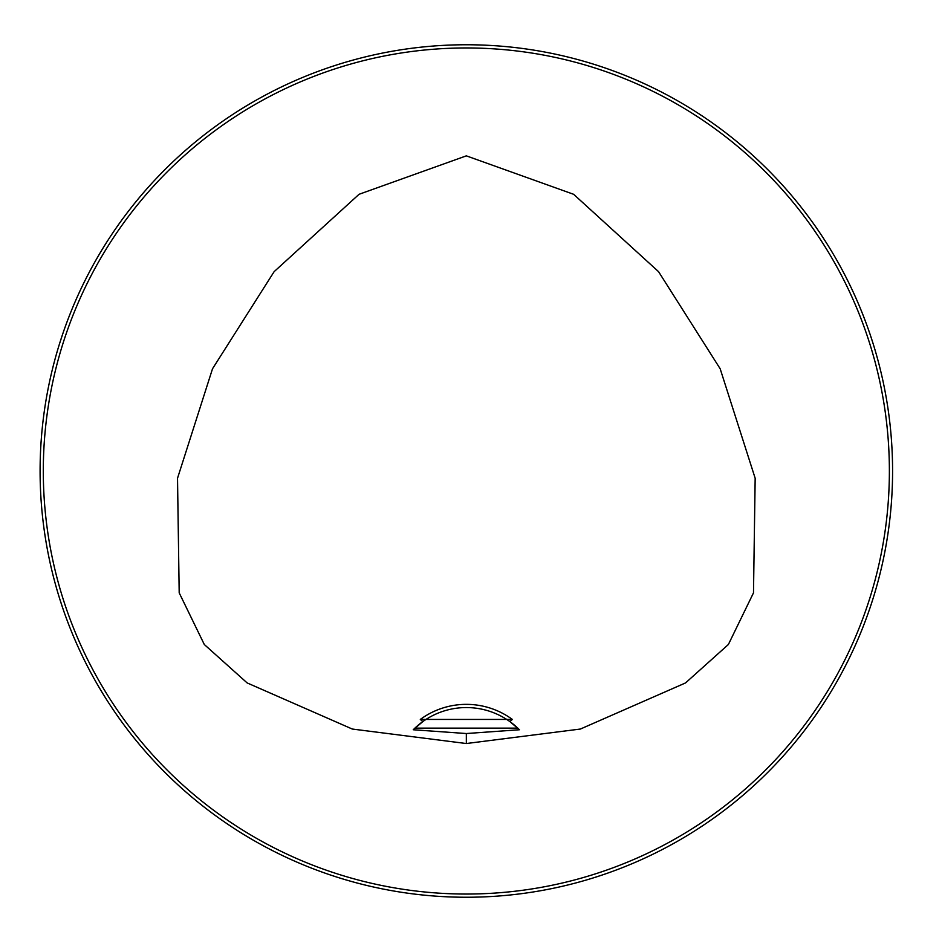 <?xml version="1.0" encoding="UTF-8"?>
<svg xmlns="http://www.w3.org/2000/svg" width="942" height="942" viewBox="0 0 942 942"><rect width="100%" height="100%" fill="white"/><g stroke="black" fill="none" stroke-linecap="round" stroke-linejoin="round"><path stroke-width="1.41" d="M420.309 719.441L512.377 719.441L509.846 721.56A74.595 74.595 0 0 0 422.84 721.56L420.309 719.441A77.786 77.786 0 0 1 512.377 719.441M414.633 728.39A74.595 74.595 0 0 0 413.255 729.756L466.349 733.535L519.431 729.756A74.595 74.595 0 0 0 518.053 728.39M413.255 729.756L422.84 721.56A74.595 74.595 0 0 0 414.904 728.131L517.782 728.131A74.595 74.595 0 0 0 510.611 722.125M519.431 729.756L509.846 721.56M466.337 743.532L352.284 729.037L247.145 682.926L204.296 644.493L179.192 592.848L177.52 478.253L212.515 368.769L274.11 271.685L359.043 194.299L466.337 155.854L573.643 194.299L658.576 271.685L720.171 368.769L755.166 478.253L753.494 592.848L728.39 644.493L685.541 682.926L580.402 729.037L466.337 743.532L466.337 733.535M889.378 471A423.04 423.04 0 0 0 254.823 104.633A423.04 423.04 0 0 0 254.823 837.367A423.04 423.04 0 0 0 889.378 471M872.492 600.289L870.679 605.883L872.492 600.289M601.22 875.33L595.627 877.155L601.22 875.33M60.194 341.71L62.007 336.117L60.194 341.71M331.466 66.67L337.059 64.845L331.466 66.67M892.58 471A426.231 426.231 0 0 0 253.221 101.866A426.231 426.231 0 0 0 253.221 840.134A426.231 426.231 0 0 0 892.58 471M337.059 877.155L331.466 875.33L337.059 877.155M62.007 605.883L60.194 600.289L62.007 605.883M595.968 64.951L596.851 65.233M870.679 336.117L872.492 341.71L870.679 336.117"/></g></svg>
